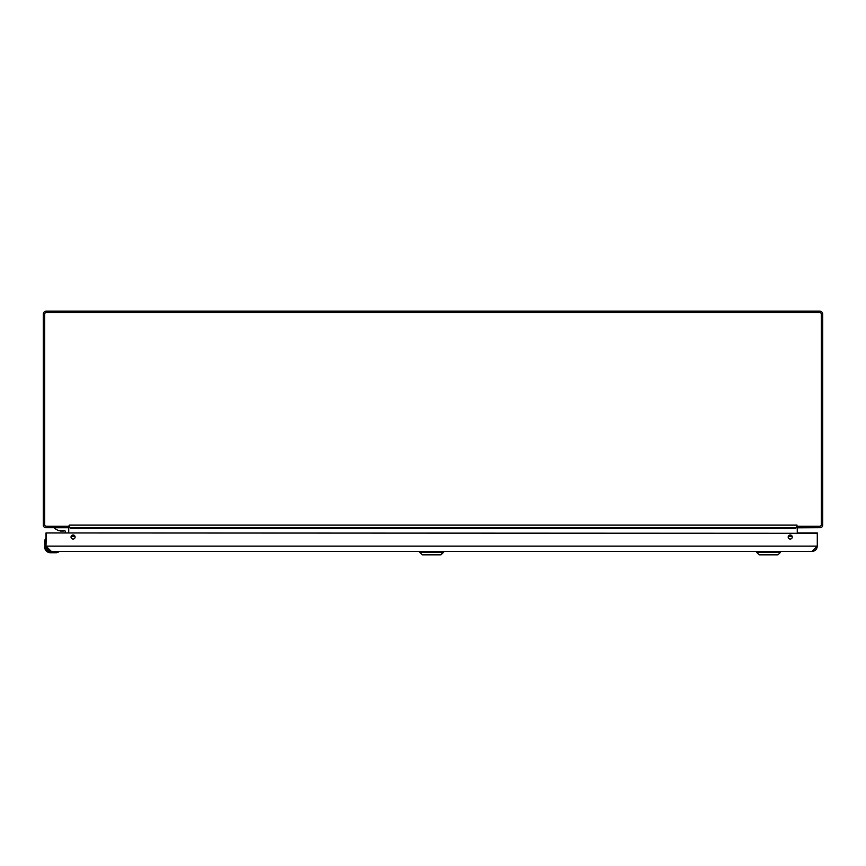 <?xml version="1.0" encoding="UTF-8"?>
<svg xmlns="http://www.w3.org/2000/svg" width="866" height="866" viewBox="0 0 866 866"><rect width="100%" height="100%" fill="white"/><g stroke="black" fill="none" stroke-linecap="round" stroke-linejoin="round"><path stroke-width="1.3" d="M68.739 532.958L68.739 528.563A0.909 0.909 0 0 0 67.829 527.654L45.833 527.654A2.533 2.533 0 0 1 43.3 525.121L43.3 314.098A2.944 2.944 0 0 1 46.244 311.154L819.756 311.154A2.944 2.944 0 0 1 822.7 314.098L822.7 525.121A2.533 2.533 0 0 1 820.167 527.654L797.673 527.795A0.909 0.909 0 0 1 798.171 527.654L798.171 527.654M797.261 526.29L797.261 527.654M45.682 538.706L44.707 541.499A5.412 5.412 0 0 1 44.772 540.676L46.006 538.89L45.682 547.052L50.401 551.772L56.723 551.447L50.401 551.447A4.395 4.395 0 0 1 46.006 547.052L46.006 546.11A5.337 5.337 0 0 0 51.343 551.447L811.951 551.447C815.187 551.122 816.974 549.347 817.288 546.11L817.288 532.958L797.261 532.958L797.261 528.563A0.909 0.909 0 0 1 797.673 527.795M68.739 527.654L68.739 526.29M797.261 527.167L796.893 526.604M68.739 527.167L69.107 526.604M795.594 527.654L795.638 528.563A2.533 2.533 0 0 1 795.757 527.784M70.243 527.784A2.533 2.533 0 0 1 70.362 528.563L70.406 527.654M797.218 526.29L819.604 526.29A1.732 1.732 0 0 0 821.336 524.558L821.336 314.25A1.732 1.732 0 0 0 819.604 312.518L46.396 312.518A1.732 1.732 0 0 0 44.664 314.25L44.664 524.558A1.732 1.732 0 0 0 46.396 526.29L68.782 526.29L69.323 525.121L69.323 527.654L796.677 527.654L797.012 525.121L796.677 526.831M69.323 526.831L68.782 526.29M796.092 527.654L795.594 528.563L70.406 528.563M756.646 552.292L759.201 554.846L777.949 554.846L780.504 552.292L756.646 552.292L756.646 551.447L443.576 551.447L443.576 552.292L419.718 552.292L419.718 551.447L57.946 551.447M419.718 552.292L422.272 554.846L441.021 554.846L443.576 551.447M58.563 551.447L56.723 552.356L56.723 551.772L58.736 551.772M45.032 541.499L45.032 547.052C45.368 550.289 47.165 552.075 50.401 552.421L56.777 552.681L58.726 551.978L56.777 552.681A5.412 5.412 0 0 1 55.954 552.746L50.401 552.746A5.694 5.694 0 0 1 44.707 547.052L44.794 548.07M45.043 539.626L45.368 538.912M46.006 540.73L44.772 540.676L45.476 538.717L44.772 540.676A5.412 5.412 0 0 0 44.707 541.499L45.032 547.052M68.62 528.098A1.71 1.71 0 0 0 67.505 527.697L54.731 527.697L54.731 528.541L58.542 530.685L64.539 530.685A0.671 0.671 0 0 1 65.21 531.356A0.671 0.671 0 0 0 64.593 530.685A0.671 0.671 0 0 1 65.21 531.356L65.21 532.958L46.006 532.958L46.006 546.11L46.331 532.958L817.288 533.283M64.539 530.685L64.571 530.685A0.671 0.671 0 0 1 65.21 531.356M61.973 531.031L63.489 531.031L61.973 531.031M60.674 531.031L61.93 531.031M63.272 531.031L62.016 531.031M46.006 546.11C46.32 549.347 48.106 551.122 51.343 551.447L46.006 546.11L817.288 546.11L811.951 551.447L780.504 551.447L780.504 552.292M790.225 539.063A2.035 2.035 0 0 1 788.461 536.011A2.035 2.035 0 0 1 791.989 536.011A2.035 2.035 0 0 1 790.225 539.063M73.069 539.063A2.035 2.035 0 0 1 71.304 536.011A2.035 2.035 0 0 1 74.833 536.011A2.035 2.035 0 0 1 73.069 539.063M798.56 527.654L798.56 526.29M67.44 527.654L67.44 526.29M69.323 525.121L796.677 525.121M792.141 536.325L788.309 536.325M74.985 536.325L71.153 536.325M792.184 536.465L788.266 536.465M75.028 536.465L71.109 536.465M50.401 551.772L50.401 551.447A4.395 4.395 0 0 1 46.006 547.052L45.682 547.052M441.021 554.846L443.576 552.292M64.593 530.685L63.489 531.031L64.593 530.685M59.353 530.685L60.458 531.031L59.353 530.685"/></g></svg>
